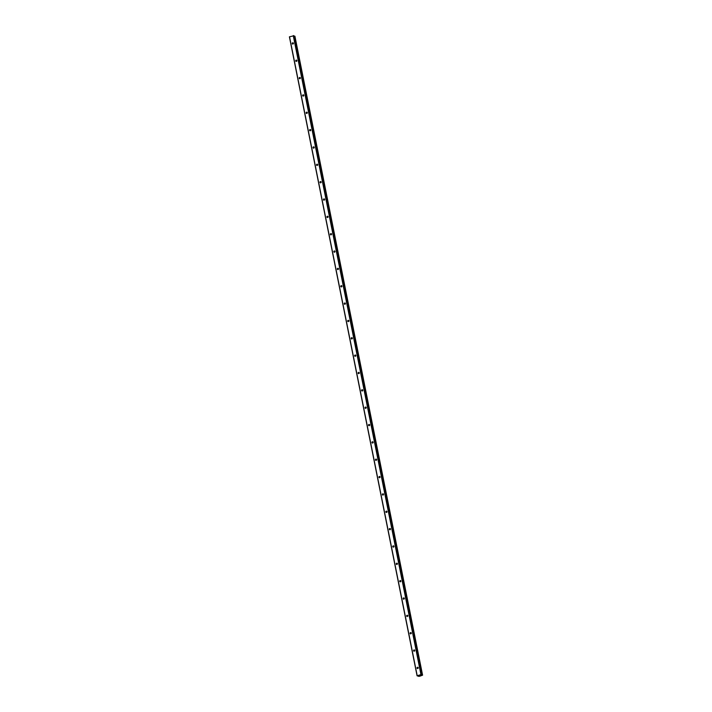 <?xml version="1.0" encoding="UTF-8"?>
<svg xmlns="http://www.w3.org/2000/svg" width="712" height="712" viewBox="0 0 712 712"><rect width="100%" height="100%" fill="white"/><g stroke="black" fill="none" stroke-linecap="round" stroke-linejoin="round"><path stroke-width="1.07" d="M293.415 43.236A0.641 0.579 113.6 0 1 292.579 44.002A0.641 0.579 113.6 0 1 292.472 42.943A0.641 0.579 113.6 0 1 293.415 43.236M296.877 60.582A0.641 0.579 113.6 0 1 296.041 61.348A0.641 0.579 113.6 0 1 295.934 60.289A0.641 0.579 113.6 0 1 296.877 60.582M300.348 77.937A0.641 0.579 113.6 0 1 299.512 78.694A0.641 0.579 113.6 0 1 299.405 77.635A0.641 0.579 113.6 0 1 300.348 77.937M303.81 95.283A0.641 0.579 113.6 0 1 302.974 96.04A0.641 0.579 113.6 0 1 302.867 94.99A0.641 0.579 113.6 0 1 303.81 95.283M307.281 112.629A0.641 0.579 113.6 0 1 306.445 113.386A0.641 0.579 113.6 0 1 306.338 112.336A0.641 0.579 113.6 0 1 307.281 112.629M310.743 129.976A0.641 0.579 113.6 0 1 309.907 130.732A0.641 0.579 113.6 0 1 309.8 129.682A0.641 0.579 113.6 0 1 310.743 129.976M314.214 147.322A0.641 0.579 113.6 0 1 313.378 148.087A0.641 0.579 113.6 0 1 313.271 147.028A0.641 0.579 113.6 0 1 314.214 147.322M317.677 164.668A0.641 0.579 113.6 0 1 316.84 165.433A0.641 0.579 113.6 0 1 316.733 164.374A0.641 0.579 113.6 0 1 317.677 164.668M321.148 182.014A0.641 0.579 113.6 0 1 320.311 182.779A0.641 0.579 113.6 0 1 320.204 181.72A0.641 0.579 113.6 0 1 321.148 182.014M324.61 199.369A0.641 0.579 113.6 0 1 323.773 200.125A0.641 0.579 113.6 0 1 323.666 199.066A0.641 0.579 113.6 0 1 324.61 199.369M328.072 216.715A0.641 0.579 113.6 0 1 327.244 217.471A0.641 0.579 113.6 0 1 327.137 216.421A0.641 0.579 113.6 0 1 328.072 216.715M331.543 234.061A0.641 0.579 113.6 0 1 330.706 234.818A0.641 0.579 113.6 0 1 330.599 233.767A0.641 0.579 113.6 0 1 331.543 234.061M335.005 251.407A0.641 0.579 113.6 0 1 334.177 252.164A0.641 0.579 113.6 0 1 334.062 251.113A0.641 0.579 113.6 0 1 335.005 251.407M338.476 268.753A0.641 0.579 113.6 0 1 337.639 269.519A0.641 0.579 113.6 0 1 337.533 268.46A0.641 0.579 113.6 0 1 338.476 268.753M341.938 286.099A0.641 0.579 113.6 0 1 341.11 286.865A0.641 0.579 113.6 0 1 340.995 285.806A0.641 0.579 113.6 0 1 341.938 286.099M345.409 303.445A0.641 0.579 113.6 0 1 344.572 304.211A0.641 0.579 113.6 0 1 344.466 303.152A0.641 0.579 113.6 0 1 345.409 303.445M348.871 320.8A0.641 0.579 113.6 0 1 348.035 321.557A0.641 0.579 113.6 0 1 347.928 320.498A0.641 0.579 113.6 0 1 348.871 320.8M352.342 338.147A0.641 0.579 113.6 0 1 351.505 338.903A0.641 0.579 113.6 0 1 351.399 337.853A0.641 0.579 113.6 0 1 352.342 338.147M355.804 355.493A0.641 0.579 113.6 0 1 354.968 356.249A0.641 0.579 113.6 0 1 354.861 355.199A0.641 0.579 113.6 0 1 355.804 355.493M359.275 372.839A0.641 0.579 113.6 0 1 358.439 373.595A0.641 0.579 113.6 0 1 358.332 372.545A0.641 0.579 113.6 0 1 359.275 372.839M362.737 390.185A0.641 0.579 113.6 0 1 361.901 390.95A0.641 0.579 113.6 0 1 361.794 389.891A0.641 0.579 113.6 0 1 362.737 390.185M366.208 407.531A0.641 0.579 113.6 0 1 365.372 408.296A0.641 0.579 113.6 0 1 365.265 407.237A0.641 0.579 113.6 0 1 366.208 407.531M369.67 424.877A0.641 0.579 113.6 0 1 368.834 425.642A0.641 0.579 113.6 0 1 368.727 424.583A0.641 0.579 113.6 0 1 369.67 424.877M373.141 442.223A0.641 0.579 113.6 0 1 372.305 442.989A0.641 0.579 113.6 0 1 372.198 441.93A0.641 0.579 113.6 0 1 373.141 442.223M376.603 459.578A0.641 0.579 113.6 0 1 375.767 460.335A0.641 0.579 113.6 0 1 375.66 459.284A0.641 0.579 113.6 0 1 376.603 459.578M380.075 476.924A0.641 0.579 113.6 0 1 379.238 477.681A0.641 0.579 113.6 0 1 379.131 476.631A0.641 0.579 113.6 0 1 380.075 476.924M383.537 494.27A0.641 0.579 113.6 0 1 382.7 495.027A0.641 0.579 113.6 0 1 382.593 493.977A0.641 0.579 113.6 0 1 383.537 494.27M387.008 511.617A0.641 0.579 113.6 0 1 386.171 512.382A0.641 0.579 113.6 0 1 386.064 511.323A0.641 0.579 113.6 0 1 387.008 511.617M390.47 528.963A0.641 0.579 113.6 0 1 389.633 529.728A0.641 0.579 113.6 0 1 389.526 528.669A0.641 0.579 113.6 0 1 390.47 528.963M393.941 546.309A0.641 0.579 113.6 0 1 393.104 547.074A0.641 0.579 113.6 0 1 392.997 546.015A0.641 0.579 113.6 0 1 393.941 546.309M397.403 563.655A0.641 0.579 113.6 0 1 396.566 564.42A0.641 0.579 113.6 0 1 396.459 563.361A0.641 0.579 113.6 0 1 397.403 563.655M400.865 581.01A0.641 0.579 113.6 0 1 400.037 581.766A0.641 0.579 113.6 0 1 399.93 580.716A0.641 0.579 113.6 0 1 400.865 581.01M404.336 598.356A0.641 0.579 113.6 0 1 403.499 599.112A0.641 0.579 113.6 0 1 403.392 598.062A0.641 0.579 113.6 0 1 404.336 598.356M407.798 615.702A0.641 0.579 113.6 0 1 406.97 616.458A0.641 0.579 113.6 0 1 406.863 615.408A0.641 0.579 113.6 0 1 407.798 615.702M411.269 633.048A0.641 0.579 113.6 0 1 410.432 633.813A0.641 0.579 113.6 0 1 410.326 632.754A0.641 0.579 113.6 0 1 411.269 633.048M414.731 650.394A0.641 0.579 113.6 0 1 413.903 651.16A0.641 0.579 113.6 0 1 413.788 650.101A0.641 0.579 113.6 0 1 414.731 650.394M418.202 667.74A0.641 0.579 113.6 0 1 417.365 668.506A0.641 0.579 113.6 0 1 417.259 667.447A0.641 0.579 113.6 0 1 418.202 667.74M293.851 35.787L289.41 36.837L417.081 675.804L420.943 674.584L422.59 675.172L419.439 676.338L417.081 675.804M293.958 36.223L422.074 675.145M294.91 36.196L422.581 675.163L294.919 36.205L294.403 36.187M420.258 675.563L420.73 675.421L420.258 675.563M419.911 675.412L420.73 675.421M419.795 675.635L419.332 675.59M293.54 35.6L421.219 674.558M293.264 35.618L420.943 674.584M289.517 36.748L417.196 675.706M293.833 35.733L421.513 674.691M294.519 36.178L422.189 675.136M294.546 36.178L422.216 675.145M294.643 36.17L422.323 675.136M294.706 36.161L422.376 675.127M294.821 36.161L422.492 675.118M418.264 675.884L418.362 676.338L418.264 675.884M293.86 35.751L421.54 674.718"/></g></svg>
